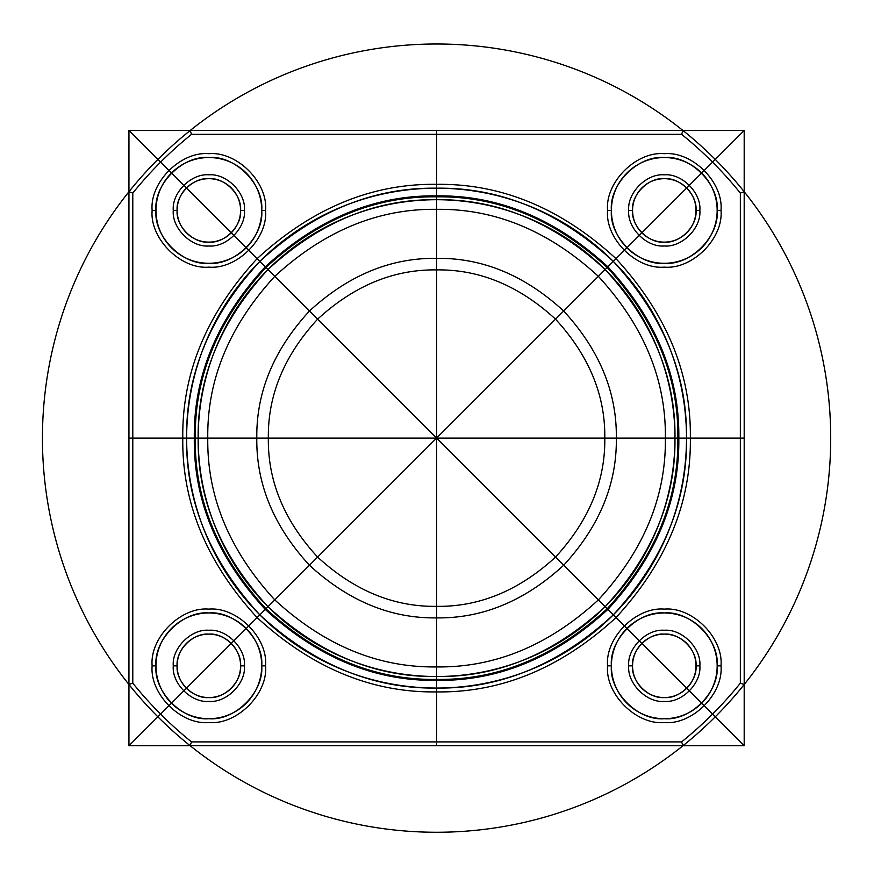 <?xml version="1.0" encoding="UTF-8"?>
<svg xmlns="http://www.w3.org/2000/svg" width="874" height="874" viewBox="0 0 874 874"><rect width="100%" height="100%" fill="white"/><g stroke="black" fill="none" stroke-linecap="round" stroke-linejoin="round"><path stroke-width="1.31" d="M665.365 438.125C666.141 496.519 643.81 550.445 598.351 599.903C548.883 645.362 494.957 667.703 436.563 666.917C378.18 667.703 324.254 645.362 274.786 599.903C229.327 550.445 206.996 496.519 207.772 438.125C206.996 379.731 229.327 325.805 274.786 276.337C324.254 230.878 378.18 208.547 436.563 209.334C494.957 208.547 548.883 230.878 598.351 276.337C643.81 325.805 666.141 379.731 665.365 438.125C666.141 496.519 643.81 550.445 598.351 599.903C548.883 645.362 494.957 667.703 436.563 666.917C378.18 667.703 324.254 645.362 274.786 599.903C229.327 550.445 206.996 496.519 207.772 438.125C206.996 379.731 229.327 325.805 274.786 276.337C324.254 230.878 378.18 208.547 436.563 209.334C494.957 208.547 548.883 230.878 598.351 276.337C643.81 325.805 666.141 379.731 665.365 438.125C666.141 496.519 643.81 550.445 598.351 599.903C548.883 645.362 494.957 667.703 436.563 666.917C378.18 667.703 324.254 645.362 274.786 599.903C229.327 550.445 206.996 496.519 207.772 438.125C206.996 379.731 229.327 325.805 274.786 276.337C324.254 230.878 378.18 208.547 436.563 209.334C494.957 208.547 548.883 230.878 598.351 276.337C643.81 325.805 666.141 379.731 665.365 438.125C666.141 496.519 643.81 550.445 598.351 599.903C548.883 645.362 494.957 667.703 436.563 666.917C378.18 667.703 324.254 645.362 274.786 599.903C229.327 550.445 206.996 496.519 207.772 438.125C206.996 379.731 229.327 325.805 274.786 276.337C324.254 230.878 378.18 208.547 436.563 209.334C494.957 208.547 548.883 230.878 598.351 276.337C643.81 325.805 666.141 379.731 665.365 438.125M743.971 684.451L743.337 685.587C725.671 707.459 705.908 727.234 684.036 744.888L681.622 745.74L684.036 744.888C705.908 727.234 725.671 707.459 743.337 685.587L743.971 684.451L740.344 683.173C722.853 704.837 703.275 724.415 681.622 741.895L191.515 741.895L190.237 745.522L189.101 744.888C167.229 727.234 147.466 707.459 129.8 685.587L129.166 684.451L132.793 683.173L132.793 193.078C150.284 171.413 169.851 151.836 191.515 134.345C169.851 151.836 150.284 171.413 132.793 193.078L132.793 683.173C150.284 704.837 169.851 724.415 191.515 741.895C169.851 724.415 150.284 704.837 132.793 683.173L129.166 684.451L129.8 685.587C147.466 707.459 167.229 727.234 189.101 744.888L191.515 745.74L190.237 745.522L191.515 741.895L681.622 741.895L682.9 745.522L681.622 741.895C703.275 724.415 722.853 704.837 740.344 683.173L740.344 193.078C722.853 171.413 703.275 151.836 681.622 134.345C703.275 151.836 722.853 171.413 740.344 193.078L743.971 191.799L744.189 193.078L744.189 683.173L744.189 193.078L743.337 190.663L743.971 191.799L740.344 193.078L740.344 683.173L743.971 684.451M628.712 665.835C627.128 648.246 646.684 628.679 664.284 630.274C681.884 628.679 701.44 648.246 699.856 665.835C701.44 683.435 681.884 703.002 664.284 701.407C646.684 703.002 627.128 683.435 628.712 665.835L632.558 665.835C631.137 681.534 648.584 698.981 664.284 697.561C679.983 698.981 697.43 681.534 696.01 665.835C697.43 650.147 679.983 632.7 664.284 634.12C648.584 632.7 631.137 650.147 632.558 665.835C631.137 681.534 648.584 698.981 664.284 697.561C679.983 698.981 697.43 681.534 696.01 665.835C697.43 650.147 679.983 632.7 664.284 634.12C648.584 632.7 631.137 650.147 632.558 665.835M261.719 665.835C264.09 692 235.008 721.072 208.853 718.712C182.688 721.072 153.616 692 155.976 665.835C153.616 639.681 182.688 610.598 208.853 612.969C235.008 610.598 264.09 639.681 261.719 665.835C264.09 639.681 235.008 610.598 208.853 612.969C182.688 610.598 153.616 639.681 155.976 665.835C153.616 692 182.688 721.072 208.853 718.712C235.008 721.072 264.09 692 261.719 665.835L265.565 665.835C268.11 637.78 236.909 606.589 208.853 609.123C180.787 606.589 149.596 637.78 152.131 665.835C149.596 693.901 180.787 725.092 208.853 722.558C236.909 725.092 268.11 693.901 265.565 665.835M177.127 210.405C175.707 226.104 193.154 243.551 208.853 242.131C224.552 243.551 241.989 226.104 240.579 210.405C241.989 194.716 224.552 177.269 208.853 178.678C193.154 177.269 175.707 194.716 177.127 210.405C175.707 226.104 193.154 243.551 208.853 242.131C224.552 243.551 241.989 226.104 240.579 210.405C241.989 194.716 224.552 177.269 208.853 178.678C193.154 177.269 175.707 194.716 177.127 210.405L173.281 210.405C171.697 192.804 191.253 173.249 208.853 174.833C226.453 173.249 246.009 192.804 244.425 210.405C246.009 228.005 226.453 247.56 208.853 245.976C191.253 247.56 171.697 228.005 173.281 210.405M677.853 438.125C678.683 499.709 655.129 556.574 607.19 608.741C555.023 656.68 498.147 680.234 436.563 679.415C374.99 680.234 318.114 656.68 265.947 608.741C218.008 556.574 194.454 499.709 195.284 438.125C194.454 376.541 218.008 319.666 265.947 267.51C318.114 219.56 374.99 196.005 436.563 196.836C498.147 196.005 555.023 219.56 607.19 267.51C655.129 319.666 678.683 376.541 677.853 438.125L674.968 438.125C675.788 498.967 652.517 555.165 605.147 606.698C553.603 654.069 497.415 677.35 436.563 676.531C375.722 677.35 319.534 654.069 267.99 606.698C220.619 555.165 197.349 498.967 198.158 438.125C197.349 377.273 220.619 321.086 267.99 269.542C319.534 222.171 375.722 198.901 436.563 199.72C497.415 198.901 553.603 222.171 605.147 269.542C652.517 321.086 675.788 377.273 674.968 438.125C675.788 498.967 652.517 555.165 605.147 606.698C553.603 654.069 497.415 677.35 436.563 676.531C375.722 677.35 319.534 654.069 267.99 606.698C220.619 555.165 197.349 498.967 198.158 438.125C197.349 377.273 220.619 321.086 267.99 269.542C319.534 222.171 375.722 198.901 436.563 199.72C497.415 198.901 553.603 222.171 605.147 269.542C652.517 321.086 675.788 377.273 674.968 438.125C675.788 498.967 652.517 555.165 605.147 606.698C553.603 654.069 497.415 677.35 436.563 676.531C375.722 677.35 319.534 654.069 267.99 606.698C220.619 555.165 197.349 498.967 198.158 438.125L195.284 438.125M268.34 438.125C267.761 395.19 284.181 355.532 317.612 319.163C353.981 285.743 393.628 269.312 436.563 269.891C479.498 269.312 519.156 285.743 555.525 319.163C588.945 355.532 605.376 395.19 604.797 438.125C605.376 481.061 588.945 520.707 555.525 557.077C519.156 590.507 479.498 606.927 436.563 606.348C393.628 606.927 353.981 590.507 317.612 557.077C284.181 520.707 267.761 481.061 268.34 438.125C267.761 395.19 284.181 355.532 317.612 319.163C353.981 285.743 393.628 269.312 436.563 269.891C479.498 269.312 519.156 285.743 555.525 319.163C588.945 355.532 605.376 395.19 604.797 438.125C605.376 481.061 588.945 520.707 555.525 557.077C519.156 590.507 479.498 606.927 436.563 606.348C393.628 606.927 353.981 590.507 317.612 557.077C284.181 520.707 267.761 481.061 268.34 438.125M173.281 665.835C171.697 648.246 191.253 628.679 208.853 630.274C226.453 628.679 246.009 648.246 244.425 665.835C246.009 683.435 226.453 703.002 208.853 701.407C191.253 703.002 171.697 683.435 173.281 665.835L177.127 665.835C175.707 681.534 193.154 698.981 208.853 697.561C224.552 698.981 241.989 681.534 240.579 665.835C241.989 650.147 224.552 632.7 208.853 634.12C193.154 632.7 175.707 650.147 177.127 665.835C175.707 681.534 193.154 698.981 208.853 697.561C224.552 698.981 241.989 681.534 240.579 665.835C241.989 650.147 224.552 632.7 208.853 634.12C193.154 632.7 175.707 650.147 177.127 665.835M611.407 210.405C609.047 184.25 638.129 155.168 664.284 157.538C690.438 155.168 719.521 184.25 717.161 210.405C719.521 184.25 690.438 155.168 664.284 157.538C638.129 155.168 609.047 184.25 611.407 210.405C609.047 236.57 638.129 265.641 664.284 263.282C690.438 265.641 719.521 236.57 717.161 210.405C719.521 236.57 690.438 265.641 664.284 263.282C638.129 265.641 609.047 236.57 611.407 210.405L607.572 210.405C605.026 238.471 636.217 269.662 664.284 267.127C692.35 269.662 723.541 238.471 721.006 210.405C723.541 182.349 692.35 151.158 664.284 153.693C636.217 151.158 605.026 182.349 607.572 210.405M628.712 210.405C627.128 192.804 646.684 173.249 664.284 174.833C681.884 173.249 701.44 192.804 699.856 210.405C701.44 228.005 681.884 247.56 664.284 245.976C646.684 247.56 627.128 228.005 628.712 210.405L632.558 210.405C631.137 226.104 648.584 243.551 664.284 242.131C679.983 243.551 697.43 226.104 696.01 210.405C697.43 194.716 679.983 177.269 664.284 178.678C648.584 177.269 631.137 194.716 632.558 210.405C631.137 226.104 648.584 243.551 664.284 242.131C679.983 243.551 697.43 226.104 696.01 210.405C697.43 194.716 679.983 177.269 664.284 178.678C648.584 177.269 631.137 194.716 632.558 210.405M721.006 665.835C723.541 637.78 692.35 606.589 664.284 609.123C636.217 606.589 605.026 637.78 607.572 665.835C605.026 693.901 636.217 725.092 664.284 722.558C692.35 725.092 723.541 693.901 721.006 665.835L717.161 665.835C719.521 692 690.438 721.072 664.284 718.712C638.129 721.072 609.047 692 611.407 665.835C609.047 639.681 638.129 610.598 664.284 612.969C690.438 610.598 719.521 639.681 717.161 665.835C719.521 639.681 690.438 610.598 664.284 612.969C638.129 610.598 609.047 639.681 611.407 665.835L607.572 665.835M261.719 210.405C264.09 184.25 235.008 155.168 208.853 157.538C182.688 155.168 153.616 184.25 155.976 210.405C153.616 184.25 182.688 155.168 208.853 157.538C235.008 155.168 264.09 184.25 261.719 210.405C264.09 236.57 235.008 265.641 208.853 263.282C182.688 265.641 153.616 236.57 155.976 210.405C153.616 236.57 182.688 265.641 208.853 263.282C235.008 265.641 264.09 236.57 261.719 210.405L265.565 210.405C268.11 182.349 236.909 151.158 208.853 153.693C180.787 151.158 149.596 182.349 152.131 210.405C149.596 238.471 180.787 269.662 208.853 267.127C236.909 269.662 268.11 238.471 265.565 210.405M186.632 438.125C185.769 501.916 210.175 560.824 259.829 614.859C313.864 664.524 372.783 688.92 436.563 688.067C500.354 688.92 559.273 664.524 613.308 614.859C662.962 560.824 687.368 501.916 686.505 438.125C687.368 374.334 662.962 315.427 613.308 261.392C559.273 211.727 500.354 187.32 436.563 188.183C372.783 187.32 313.864 211.727 259.829 261.392C210.175 315.427 185.769 374.334 186.632 438.125C185.769 374.334 210.175 315.427 259.829 261.392C313.864 211.727 372.783 187.32 436.563 188.183C500.354 187.32 559.273 211.727 613.308 261.392C662.962 315.427 687.368 374.334 686.505 438.125C687.368 501.916 662.962 560.824 613.308 614.859C559.273 664.524 500.354 688.92 436.563 688.067C372.783 688.92 313.864 664.524 259.829 614.859C210.175 560.824 185.769 501.916 186.632 438.125L182.786 438.125C181.912 373.351 206.69 313.537 257.109 258.671C311.974 208.241 371.8 183.464 436.563 184.338C501.337 183.464 561.152 208.241 616.017 258.671C666.447 313.537 691.225 373.351 690.351 438.125C691.225 502.889 666.447 562.714 616.017 617.579C561.152 667.998 501.337 692.776 436.563 691.913C371.8 692.776 311.974 667.998 257.109 617.579C206.69 562.714 181.912 502.889 182.786 438.125C181.912 502.889 206.69 562.714 257.109 617.579C311.974 667.998 371.8 692.776 436.563 691.913C501.337 692.776 561.152 667.998 616.017 617.579C666.447 562.714 691.225 502.889 690.351 438.125C691.225 373.351 666.447 313.537 616.017 258.671C561.152 208.241 501.337 183.464 436.563 184.338C371.8 183.464 311.974 208.241 257.109 258.671C206.69 313.537 181.912 373.351 182.786 438.125L186.632 438.125C185.769 374.334 210.175 315.427 259.829 261.392C313.864 211.727 372.783 187.32 436.563 188.183C500.354 187.32 559.273 211.727 613.308 261.392C662.962 315.427 687.368 374.334 686.505 438.125C687.368 501.916 662.962 560.824 613.308 614.859C559.273 664.524 500.354 688.92 436.563 688.067C372.783 688.92 313.864 664.524 259.829 614.859C210.175 560.824 185.769 501.916 186.632 438.125C185.769 374.334 210.175 315.427 259.829 261.392C313.864 211.727 372.783 187.32 436.563 188.183C500.354 187.32 559.273 211.727 613.308 261.392C662.962 315.427 687.368 374.334 686.505 438.125L690.351 438.125L686.505 438.125C687.368 501.916 662.962 560.824 613.308 614.859C559.273 664.524 500.354 688.92 436.563 688.067C372.783 688.92 313.864 664.524 259.829 614.859C210.175 560.824 185.769 501.916 186.632 438.125L194.323 438.125C193.482 499.95 217.134 557.044 265.27 609.418C317.644 657.554 374.738 681.207 436.563 680.376C498.399 681.207 555.493 657.554 607.867 609.418C656.003 557.044 679.644 499.95 678.814 438.125L686.505 438.125M256.803 438.125C256.191 392.24 273.737 349.873 309.451 311.013C348.322 275.288 390.689 257.743 436.563 258.354C482.448 257.743 524.815 275.288 563.686 311.013C599.4 349.873 616.946 392.24 616.334 438.125C616.946 483.999 599.4 526.377 563.686 565.238C524.815 600.951 482.448 618.508 436.563 617.885C390.689 618.508 348.322 600.951 309.451 565.238C273.737 526.377 256.191 483.999 256.803 438.125C256.191 392.24 273.737 349.873 309.451 311.013C348.322 275.288 390.689 257.743 436.563 258.354C482.448 257.743 524.815 275.288 563.686 311.013C599.4 349.873 616.946 392.24 616.334 438.125C616.946 483.999 599.4 526.377 563.686 565.238C524.815 600.951 482.448 618.508 436.563 617.885C390.689 618.508 348.322 600.951 309.451 565.238C273.737 526.377 256.191 483.999 256.803 438.125C256.191 392.24 273.737 349.873 309.451 311.013C348.322 275.288 390.689 257.743 436.563 258.354C482.448 257.743 524.815 275.288 563.686 311.013C599.4 349.873 616.946 392.24 616.334 438.125C616.946 483.999 599.4 526.377 563.686 565.238C524.815 600.951 482.448 618.508 436.563 617.885C390.689 618.508 348.322 600.951 309.451 565.238C273.737 526.377 256.191 483.999 256.803 438.125C256.191 392.24 273.737 349.873 309.451 311.013C348.322 275.288 390.689 257.743 436.563 258.354C482.448 257.743 524.815 275.288 563.686 311.013C599.4 349.873 616.946 392.24 616.334 438.125C616.946 483.999 599.4 526.377 563.686 565.238C524.815 600.951 482.448 618.508 436.563 617.885C390.689 618.508 348.322 600.951 309.451 565.238C273.737 526.377 256.191 483.999 256.803 438.125M129.166 191.799L132.793 193.078L129.166 191.799L129.8 190.663L129.166 191.799M189.101 131.351L191.515 130.499L190.237 130.718L191.515 134.345L681.622 134.345L191.515 134.345L190.237 130.718L189.101 131.351C167.229 149.017 147.466 168.78 129.8 190.663C147.466 168.78 167.229 149.017 189.101 131.351M681.622 745.74L191.515 745.74L681.622 745.74M240.579 210.405L244.425 210.405M129.166 684.451L128.948 683.173L129.166 684.451M684.036 131.351C705.908 149.017 725.671 168.78 743.337 190.663C725.671 168.78 705.908 149.017 684.036 131.351L682.9 130.718L684.036 131.351M681.622 130.499L191.515 130.499L681.622 130.499M611.407 665.835C609.047 692 638.129 721.072 664.284 718.712C690.438 721.072 719.521 692 717.161 665.835M696.01 665.835L699.856 665.835M155.976 210.405L152.131 210.405M674.968 438.125C675.788 377.273 652.517 321.086 605.147 269.542C553.603 222.171 497.415 198.901 436.563 199.72C375.722 198.901 319.534 222.171 267.99 269.542C220.619 321.086 197.349 377.273 198.158 438.125C197.349 498.967 220.619 555.165 267.99 606.698C319.534 654.069 375.722 677.35 436.563 676.531C497.415 677.35 553.603 654.069 605.147 606.698C652.517 555.165 675.788 498.967 674.968 438.125C675.788 377.273 652.517 321.086 605.147 269.542C553.603 222.171 497.415 198.901 436.563 199.72C375.722 198.901 319.534 222.171 267.99 269.542C220.619 321.086 197.349 377.273 198.158 438.125M128.948 683.173L128.948 193.078L128.948 683.173M155.976 665.835L152.131 665.835M696.01 210.405L699.856 210.405M240.579 665.835L244.425 665.835M678.814 438.125C679.644 376.301 656.003 319.196 607.867 266.821C555.493 218.697 498.399 195.044 436.563 195.874C374.738 195.044 317.644 218.697 265.27 266.821C217.134 319.196 193.482 376.301 194.323 438.125M682.9 130.718L681.622 134.345L682.9 130.718M717.161 210.405L721.006 210.405M128.948 130.499L128.948 745.74L744.189 745.74L744.189 130.499L128.948 130.499L744.189 745.74M128.948 745.74L744.189 130.499M675.591 365.048A249.942 249.942 0 0 0 253.777 267.663A249.942 249.942 0 0 0 380.343 681.654A249.942 249.942 0 0 0 675.591 365.048M813.486 322.888A394.141 394.141 0 0 0 148.318 169.327A394.141 394.141 0 0 0 347.907 822.161A394.141 394.141 0 0 0 813.486 322.888M715.271 159.429L157.866 716.822M157.866 159.429L715.271 716.822M436.563 130.499L436.563 745.74M128.948 438.125L744.189 438.125M239.192 201.129A31.726 31.726 0 0 0 185.649 188.773A31.726 31.726 0 0 0 201.719 241.311A31.726 31.726 0 0 0 239.192 201.129M259.414 194.946A52.877 52.877 0 0 0 170.179 174.352A52.877 52.877 0 0 0 196.956 261.927A52.877 52.877 0 0 0 259.414 194.946M714.845 194.946A52.877 52.877 0 0 0 625.62 174.352A52.877 52.877 0 0 0 652.386 261.927A52.877 52.877 0 0 0 714.845 194.946M694.622 201.129A31.726 31.726 0 0 0 641.079 188.773A31.726 31.726 0 0 0 657.15 241.311A31.726 31.726 0 0 0 694.622 201.129M694.622 656.56A31.726 31.726 0 0 0 641.079 644.204A31.726 31.726 0 0 0 657.15 696.753A31.726 31.726 0 0 0 694.622 656.56M714.845 650.376A52.877 52.877 0 0 0 625.62 629.783A52.877 52.877 0 0 0 652.386 717.357A52.877 52.877 0 0 0 714.845 650.376M239.192 656.56A31.726 31.726 0 0 0 185.649 644.204A31.726 31.726 0 0 0 201.719 696.753A31.726 31.726 0 0 0 239.192 656.56M259.414 650.376A52.877 52.877 0 0 0 170.179 629.783A52.877 52.877 0 0 0 196.956 717.357A52.877 52.877 0 0 0 259.414 650.376M197.546 365.048A249.942 249.942 0 0 1 619.36 267.663A249.942 249.942 0 0 1 492.794 681.654A249.942 249.942 0 0 1 197.546 365.048M208.58 368.424A238.405 238.405 0 0 1 610.926 275.529A238.405 238.405 0 0 1 490.194 670.413A238.405 238.405 0 0 1 208.58 368.424M436.563 188.183L436.563 688.067M436.563 199.72L436.563 269.891L436.563 199.72"/></g></svg>
